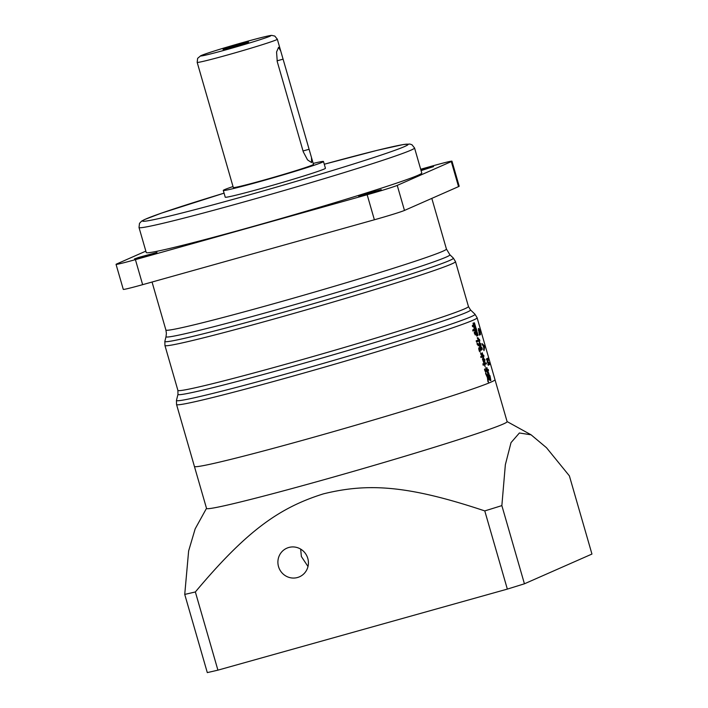 <?xml version="1.0" encoding="UTF-8"?>
<svg xmlns="http://www.w3.org/2000/svg" width="708" height="708" viewBox="0 0 708 708"><rect width="100%" height="100%" fill="white"/><g stroke="black" fill="none" stroke-linecap="round" stroke-linejoin="round"><path stroke-width="1.06" d="M311.493 157.565L313.467 164.398A41.71 1.372 163.9 0 1 264.279 179.982A41.71 1.372 163.9 0 1 233.313 187.54L197.178 62.366A41.71 1.372 -16.1 0 0 228.153 54.808A41.71 1.372 -16.1 0 0 277.332 39.223L311.493 157.565L311.591 162.575L307.546 159.893L303.281 151.822L277.271 61.693L276.562 52.02L278.554 47.339L280.749 51.065M233.02 186.549A52.144 1.708 -16.1 0 0 223.286 190.425A52.144 1.708 -16.1 0 0 262.004 180.983A52.144 1.708 -16.1 0 0 323.485 161.512A52.144 1.708 -16.1 0 0 313.175 163.415M323.485 161.512L325.432 168.265A52.144 1.708 163.9 0 1 263.951 187.744A52.144 1.708 163.9 0 1 225.241 197.187L223.286 190.425M252.703 226.56A143.388 4.699 163.9 0 1 146.246 252.535L139.016 227.498A143.388 4.699 -16.1 0 0 245.481 201.523A143.388 4.699 -16.1 0 0 414.552 147.972L421.773 173.009A143.388 4.699 163.9 0 1 252.703 226.56M145.839 251.128L116.705 263.96A26.072 0.858 -16.1 0 0 116.05 264.358A26.072 0.858 -16.1 0 0 135.414 259.632L367.16 194.735A26.072 0.858 -16.1 0 0 397.241 185.399L451.306 161.583A26.072 0.858 -16.1 0 0 451.961 161.185A26.072 0.858 -16.1 0 0 432.606 165.911L420.685 169.247M143.166 256.818L134.458 258.942L138.679 257.411L156.999 252.437L143.166 256.818M367.408 194.027L358.699 196.151L362.921 194.62L381.24 189.647L367.408 194.027M420.871 169.867L433.561 166.601L421.074 170.601M451.961 161.185L459.191 186.222A26.072 0.858 163.9 0 1 458.536 186.62L404.472 210.435A26.072 0.858 163.9 0 1 374.382 219.772L142.635 284.669A26.072 0.858 163.9 0 1 123.281 289.386L116.05 264.358M310.555 438.102A156.424 5.124 163.9 0 1 194.417 466.439A156.424 5.124 -16.1 0 0 310.555 438.102A156.424 5.124 -16.1 0 0 494.998 379.683A156.424 5.124 163.9 0 1 310.555 438.102M486.564 363.788L485.865 362.717A156.424 5.124 163.9 0 1 484.299 363.39L482.644 358.567A175.584 61.118 -21.7 0 1 482.449 359.115L484.015 363.505A156.424 5.124 163.9 0 1 483.475 363.735L482.803 363.939L483.475 363.735M483.104 364.983L484.697 364.54A156.424 5.124 -16.1 0 0 486.254 363.868L483.803 364.549A153.822 5.045 163.9 0 1 483.068 364.877M484.697 364.54L485.139 366.717L484.422 364.655A156.424 5.124 -16.1 0 1 483.812 364.903L483.175 365.231L483.068 363.877M483.918 361.717L483.874 359.23L484.396 362.567L483.918 361.717M480.962 357.195L483.387 356.478L483.759 358.717M480.856 356.266L480.962 357.558L481.52 357.266A156.424 5.124 -16.1 0 0 483.157 356.584L483.768 358.752A156.424 5.124 -16.1 0 0 484.033 358.637M482.679 354.938L482.077 352.894A156.424 5.124 163.9 0 0 482.343 352.779L482.803 355.354L480.705 353.142L480.705 354.133L482.236 355.726A156.424 5.124 163.9 0 1 481.192 356.151M482.918 354.841L483.068 355.363L482.13 355.628M483.387 356.478A156.424 5.124 -16.1 0 0 483.989 356.212L483.599 355.133A156.424 5.124 163.9 0 1 483.068 355.363M479.174 342.229L479.334 341.106L479.564 343.115L479.174 342.229M484.838 361.584L484.83 359.345L484.838 361.584M482.838 358.752L482.874 356.965L483.325 359.602L482.838 358.752M485.493 371.735L485.608 371.7A156.424 5.124 -16.1 0 0 486.794 371.213L487.485 372.824L487.051 371.098A156.424 5.124 -16.1 0 0 487.635 370.85L488.077 372.435A156.424 5.124 163.9 0 0 488.316 372.328L487.847 370.753L488.538 370.514L486.086 371.196M487.316 369.762L486.962 367.647A156.424 5.124 -16.1 0 1 486.723 367.753L487.325 369.797A156.424 5.124 163.9 0 1 486.635 370.089L485.706 367.797L486.352 370.213A156.424 5.124 163.9 0 1 485.44 370.594L484.715 368.992L484.476 369.611L485.555 371.727M487.538 369.7L488.193 369.337L488.538 370.514M488.759 376.222A156.424 5.124 163.9 0 0 489.308 375.983L488.405 372.886A156.424 5.124 -16.1 0 0 488.635 372.78L489.52 375.886L489.971 375.621L490.865 380.515A156.424 5.124 163.9 0 1 490.635 380.612L489.635 377.099A156.424 5.124 -16.1 0 1 489.078 377.337L489.945 380.32L487.83 378.258L488.431 382.196L487.909 381.63L487.396 377.514L485.626 373.656L485.697 372.647L487.361 376.612L487.706 373.452A156.424 5.124 163.9 0 0 487.945 373.346L488.538 376.284M483.856 348.15L483.113 345.575A167.345 36.807 166.4 0 0 482.378 345L481.971 343.592A169.513 41.214 -13.7 0 1 484.192 345.769L484.529 346.947A169.513 51.888 161.5 0 1 483.998 350.619L483.599 349.221A167.345 47.409 -18.7 0 0 483.856 348.15M489.591 364.523A156.424 5.124 -16.1 0 1 488.228 365.266L487.892 364.089A156.424 5.124 163.9 0 0 488.927 363.54L488.892 363.425A162.486 25.745 165.6 0 0 487.449 362.567L487.184 361.629A162.486 36.197 -17.9 0 0 487.812 359.673L487.777 359.558A156.424 5.124 -16.1 0 1 486.741 360.106L486.405 358.938A156.424 5.124 163.9 0 0 487.768 358.195L488.29 360.009A162.362 35.958 162.4 0 1 487.83 361.77L487.865 361.885A162.362 25.506 -14.6 0 1 489.069 362.7L489.591 364.523L488.131 364.93M476.21 334.619L475.767 334.734L476.21 334.619L474.944 330.22L473.21 330.707L474.705 330.326L475.634 333.548A156.424 5.124 163.9 0 1 475.174 333.734L474.617 333.893L475.156 333.742L474.431 332.141L474.201 332.76L475.369 334.902A156.424 5.124 -16.1 0 0 475.767 334.734L475.192 334.893M473.254 330.84L473.864 330.671A156.424 5.124 -16.1 0 0 474.705 330.326M473.864 330.671L473.289 330.972L472.917 329.68L473.519 329.503L472.917 329.68M472.36 325.432L472.546 326.698A156.424 5.124 -16.1 0 0 473.537 326.282L474.36 329.158A156.424 5.124 163.9 0 1 473.519 329.503M472.82 325.273L473.422 324.954L475.28 330.14M473.749 324.282A156.424 5.124 -16.1 0 1 473.378 324.45L473.024 323.22L473.625 322.954L475.749 330.335L476.581 331.096L475.342 326.822L475.201 327.875L474.749 326.822L474.935 325.813L475.307 326.707L474.201 322.901A156.424 5.124 163.9 0 0 474.431 322.804L478.033 335.273A156.424 5.124 -16.1 0 1 477.794 335.38L476.608 331.211L476.838 332.503L476.095 331.512L477.342 335.84L476.741 336.096L476.404 334.928A156.424 5.124 163.9 0 0 476.776 334.769L473.36 324.397M480.528 345L480.582 343.522L480.944 345.876L480.528 345M478.36 338.097L478.608 339.176L477.564 338.778L477.298 337.636L478.36 338.097L477.466 338.353M476.493 341.875L477.201 341.681L476.537 342.017L476.183 340.787L476.882 340.566L476.183 340.787M479.9 340.583L479.458 340.716L479.537 339.353L479.095 339.628A156.424 5.124 163.9 0 1 476.882 340.566M477.201 341.681A156.424 5.124 -16.1 0 0 479.458 340.716L477.015 341.406A153.822 5.045 163.9 0 1 476.431 341.663M478.705 349.124L479.219 348.973L480.166 352.062L479.192 350.823L478.732 347.929A156.424 5.124 163.9 0 0 479.909 347.442L479.608 346.389L477.121 344.265L477.095 343.035L479.307 345.336L478.829 343.69L479.918 343.221L480.962 346.858L482.042 347.894L482.281 349.239L481.254 347.849L481.829 349.841L480.741 350.31L480.236 348.557L478.67 348.991M481.829 349.841L480.741 350.31M479.219 348.973A156.424 5.124 -16.1 0 0 480.236 348.557M480.29 334.707A156.424 5.124 -16.1 0 1 479.502 335.114L479.219 334.123A163.61 38.967 -18.3 0 0 479.298 333.875L478.466 328.583C478.75 328.061 479.289 329.025 480.068 331.486L480.493 334.592L479.953 331.556L478.891 329.981L478.874 332.211L479.705 333.672A156.424 5.124 163.9 0 0 479.794 333.618L479.272 331.804A156.424 5.124 163.9 0 0 479.431 331.716L480.29 334.707L479.458 334.946M478.98 329.946L478.227 330.167L478.98 329.946M479.139 344.778L480.644 349.106A156.424 5.124 163.9 0 0 481.29 348.823L480.024 344.433L479.121 344.681M479.369 344.707A156.424 5.124 -16.1 0 0 480.024 344.433M484.122 346.575L484.086 346.46A167.185 36.683 -14 0 0 483.352 345.778L483.927 347.77A167.185 47.286 161.8 0 0 484.122 346.575M487.803 377.346L489.308 378.948L488.237 375.258L487.37 377.47M484.104 364.452L483.856 363.576M486.077 371.187L485.856 370.417M487.52 375.461L488.237 375.258M488.538 379.161L489.308 378.948M488.839 377.32L489.635 377.099M485.299 371.585L487.051 371.098M485.254 371.514L487.635 370.85M484.892 370.744L485.44 370.594M485.325 371.62L486.794 371.213M483.113 365.018L484.422 364.655M483.989 356.212L481.537 356.903A153.822 5.045 163.9 0 1 480.953 357.159M481.767 356.841L481.493 356.036M483.157 356.584L480.865 357.221M482.803 355.354L482.051 355.558M479.219 342.07L479.705 341.929M477.015 341.406L477.201 340.433M481.431 348.062L482.042 347.894M478.077 345.672L479.307 345.336M479.272 351.088L479.989 350.885M474.767 326.857L475.307 326.707M474.82 326.972L475.342 326.822M475.785 331.317L476.581 331.096M475.82 331.433L476.608 331.211M476.041 329.255L476.617 329.096M473.537 326.282L472.51 326.574M487.777 359.558L486.67 359.876M488.29 360.009L487.679 360.186M487.83 361.77L487.263 361.93M487.865 361.885L487.299 362.045M488.166 362.956L489.069 362.7M484.051 347.079L484.529 346.947M483.555 345.955L484.192 345.769M232.905 47.064L223.038 49.471L227.826 47.737L248.588 42.099L232.905 47.064M300.67 549.107L301.378 556.523L307.989 566.506M307.794 558.391A15.647 15.187 66.2 0 1 299.466 576.808A15.647 15.187 66.2 0 1 278.518 566.586A15.647 15.187 66.2 0 1 286.855 548.178A15.647 15.187 66.2 0 1 307.794 558.391M184.735 594.41A229.427 7.522 -16.1 0 0 195.355 591.959L217.922 670.149A229.427 7.522 163.9 0 1 207.302 672.6L184.735 594.41L188.629 550.966L195.16 528.867L206.506 508.335M507.344 589.1L484.776 510.91A229.427 7.522 -16.1 0 0 501.857 505.609L524.424 583.799A229.427 7.522 163.9 0 1 507.344 589.1L217.922 670.149M507.087 421.579L531.08 434.809L546.47 447.695L569.382 475.865L591.95 554.054L524.424 583.799M484.776 510.91C407.427 485.113 367.788 482.936 323.441 493.857C279.616 507.583 246.888 530.46 195.355 591.959M531.08 434.809L519.389 432.995L511.026 442.624L505.353 464.714L501.857 505.609M507.114 421.658A156.424 5.124 163.9 0 1 441.916 444.907A156.424 5.124 163.9 0 1 322.68 480.086A156.424 5.124 163.9 0 1 206.532 508.424L176.549 404.525A156.424 5.124 -16.1 0 0 292.687 376.187A156.424 5.124 -16.1 0 0 477.121 317.768L507.114 421.658M139.016 227.498L139.494 223.365L141.591 221.144L144.467 219.586L161.327 213.17L224.073 193.151A138.175 4.531 -16.1 0 0 143.043 221.268A138.175 4.531 -16.1 0 0 245.172 196.019A138.175 4.531 -16.1 0 0 402.038 147.609A138.175 4.531 -16.1 0 0 324.273 164.238L377.205 150.326L403.303 144.538L409.861 144.043L411.941 144.733L414.552 147.972M367.16 194.735L374.382 219.772M142.635 284.669L135.414 259.632M404.472 210.435L397.241 185.399M451.306 161.583L458.536 186.62M431.818 198.39L446.429 249.039A145.998 4.788 163.9 0 1 274.297 303.564A145.998 4.788 163.9 0 1 165.893 330.017L152.043 282.032M449.863 254.738L453.35 258.084A150.167 4.921 163.9 0 1 276.35 314.255A150.167 4.921 163.9 0 1 164.858 341.353L166.017 336.663A147.742 4.841 -16.1 0 0 275.722 309.998A147.742 4.841 -16.1 0 0 449.863 254.738L446.429 249.039M164.937 345.504A151.211 4.956 -16.1 0 0 277.209 318.104A151.211 4.956 -16.1 0 0 455.492 261.633L468.448 306.52A151.211 4.956 163.9 0 1 290.165 362.992A151.211 4.956 163.9 0 1 177.894 390.382L164.937 345.504L164.858 341.353M470.484 309.9L474.98 314.219A155.379 5.098 163.9 0 1 291.838 372.337A155.379 5.098 163.9 0 1 176.469 400.383L177.965 394.329A152.255 4.991 -16.1 0 0 291.015 366.85A152.255 4.991 -16.1 0 0 470.484 309.9L468.448 306.52M483.139 365.098L483.812 364.903M481.52 357.266L480.927 357.434M227.843 49.295A36.497 1.195 -16.1 0 0 269.96 36.223A36.497 1.195 -16.1 0 0 243.782 42.276A36.497 1.195 -16.1 0 0 201.656 55.348A36.497 1.195 -16.1 0 0 227.843 49.295M277.04 60.844L282.961 59.189M308.971 149.317L303.033 150.972M165.893 330.017L166.398 333.335L166.017 336.663M455.492 261.633L453.35 258.084M177.894 390.382L177.965 394.329M477.121 317.768L474.98 314.219M176.549 404.525L176.469 400.383M488.405 370.541L485.954 371.222M486.423 363.797L483.98 364.487M479.705 340.628L477.254 341.318M475.98 334.663L475.174 334.884M475.086 330.176L472.661 330.857M277.332 39.223L274.81 36.073L271.766 35.4C270.244 35.267 260.925 37.551 243.817 42.268C222.684 48.224 208.347 52.693 200.815 55.675L197.629 58.348L197.178 62.366"/></g></svg>

